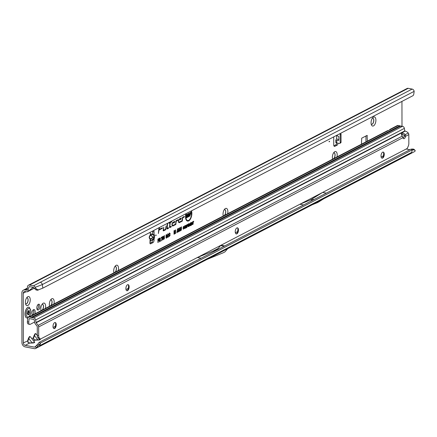 <?xml version="1.0" encoding="UTF-8"?>
<svg xmlns="http://www.w3.org/2000/svg" width="437" height="437" viewBox="0 0 437 437"><rect width="100%" height="100%" fill="white"/><g stroke="black" fill="none" stroke-linecap="round" stroke-linejoin="round"><path stroke-width="0.66" d="M375.902 120.23A4.638 2.3 -79.1 0 1 374.198 125.332A4.638 2.3 -79.1 0 1 371.477 124.987A4.638 2.3 -79.1 0 1 371.062 122.742A4.638 2.3 -79.1 0 1 372.914 117.498A4.638 2.3 -79.1 0 1 375.902 120.23M371.193 124.092A3.114 1.54 100.9 0 0 371.592 124.294A3.114 1.54 100.9 0 0 373.804 120.394A3.114 1.54 100.9 0 0 372.766 118.181A3.114 1.54 100.9 0 0 372.319 118.219M332.617 159.188A4.638 2.3 -79.1 0 1 332.366 157.364A4.638 2.3 -79.1 0 1 334.218 152.114A4.638 2.3 -79.1 0 1 337.206 154.851A4.638 2.3 -79.1 0 1 336.96 156.932M332.497 158.707A3.114 1.54 100.9 0 0 332.896 158.91A3.114 1.54 100.9 0 0 333.131 158.921M333.846 158.549A3.114 1.54 100.9 0 0 335.103 155.015A3.114 1.54 100.9 0 0 334.07 152.803A3.114 1.54 100.9 0 0 333.622 152.841M223.285 215.998A4.638 2.3 -79.1 0 1 223.028 214.174A4.638 2.3 -79.1 0 1 224.88 208.924A4.638 2.3 -79.1 0 1 227.868 211.661A4.638 2.3 -79.1 0 1 227.622 213.742M223.16 215.523A3.114 1.54 100.9 0 0 223.558 215.725A3.114 1.54 100.9 0 0 223.793 215.731M224.509 215.359A3.114 1.54 100.9 0 0 225.765 211.825A3.114 1.54 100.9 0 0 224.733 209.613A3.114 1.54 100.9 0 0 224.285 209.651M113.948 272.808A4.638 2.3 -79.1 0 1 113.691 270.989A4.638 2.3 -79.1 0 1 115.543 265.74A4.638 2.3 -79.1 0 1 118.531 268.471A4.638 2.3 -79.1 0 1 118.285 270.552M113.822 272.333A3.114 1.54 100.9 0 0 114.221 272.535A3.114 1.54 100.9 0 0 114.456 272.546M115.171 272.175A3.114 1.54 100.9 0 0 116.433 268.635A3.114 1.54 100.9 0 0 115.395 266.423A3.114 1.54 100.9 0 0 114.947 266.466M49.599 306.244A4.638 2.3 -79.1 0 1 49.343 304.425A4.638 2.3 -79.1 0 1 51.195 299.176A4.638 2.3 -79.1 0 1 54.183 301.907A4.638 2.3 -79.1 0 1 53.937 303.988M49.474 305.769A3.114 1.54 100.9 0 0 49.873 305.971A3.114 1.54 100.9 0 0 50.108 305.982M50.823 305.61A3.114 1.54 100.9 0 0 52.085 302.071A3.114 1.54 100.9 0 0 51.047 299.858A3.114 1.54 100.9 0 0 50.599 299.902M41.056 310.685A4.638 2.3 -79.1 0 1 40.799 308.861A4.638 2.3 -79.1 0 1 42.657 303.611A4.638 2.3 -79.1 0 1 45.639 306.348A4.638 2.3 -79.1 0 1 45.393 308.429M40.931 310.204A3.114 1.54 100.9 0 0 41.329 310.412A3.114 1.54 100.9 0 0 41.564 310.417M42.28 310.046A3.114 1.54 100.9 0 0 43.542 306.512A3.114 1.54 100.9 0 0 42.504 304.299A3.114 1.54 100.9 0 0 42.061 304.338M30.24 299.837A4.638 2.3 -79.1 0 1 28.531 304.939A4.638 2.3 -79.1 0 1 25.816 304.594A4.638 2.3 -79.1 0 1 25.401 302.349A4.638 2.3 -79.1 0 1 27.252 297.105A4.638 2.3 -79.1 0 1 30.24 299.837M25.532 303.699A3.114 1.54 100.9 0 0 25.93 303.901A3.114 1.54 100.9 0 0 28.137 300.001A3.114 1.54 100.9 0 0 27.105 297.788A3.114 1.54 100.9 0 0 26.657 297.826M371.548 124.283A3.114 1.54 100.9 0 0 373.711 120.377A3.114 1.54 100.9 0 0 372.717 118.176M332.847 158.904A3.114 1.54 100.9 0 0 333.289 158.839M333.502 158.729A3.114 1.54 100.9 0 0 335.01 154.993A3.114 1.54 100.9 0 0 334.021 152.792M223.509 215.714A3.114 1.54 100.9 0 0 223.952 215.649M224.165 215.539A3.114 1.54 100.9 0 0 225.672 211.808A3.114 1.54 100.9 0 0 224.684 209.607M114.177 272.524A3.114 1.54 100.9 0 0 114.614 272.464M114.827 272.349A3.114 1.54 100.9 0 0 116.34 268.618A3.114 1.54 100.9 0 0 115.346 266.417M49.829 305.96A3.114 1.54 100.9 0 0 50.266 305.9M50.479 305.785A3.114 1.54 100.9 0 0 51.987 302.054A3.114 1.54 100.9 0 0 50.998 299.853M34.763 313.952A3.114 1.54 100.9 0 0 35.162 311.789A3.114 1.54 100.9 0 0 34.13 309.576A3.114 1.54 100.9 0 0 31.917 313.476A3.114 1.54 100.9 0 0 32.327 315.219M32.322 315.208A3.114 1.54 100.9 0 0 33.769 311.521A3.114 1.54 100.9 0 0 33.365 309.789M25.881 303.89A3.114 1.54 100.9 0 0 28.044 299.984A3.114 1.54 100.9 0 0 27.056 297.783M41.286 310.401A3.114 1.54 100.9 0 0 41.723 310.336M41.936 310.226A3.114 1.54 100.9 0 0 43.449 306.49A3.114 1.54 100.9 0 0 42.46 304.289M36.823 307.921A2.977 1.475 100.9 0 0 37.817 310.041A2.977 1.475 100.9 0 0 39.925 306.31A2.977 1.475 100.9 0 0 38.937 304.196A2.977 1.475 100.9 0 0 36.823 307.921M37.189 309.538A2.977 1.475 100.9 0 0 38.532 306.042A2.977 1.475 100.9 0 0 38.166 304.425M150.372 232.244A1.366 0.677 100.9 0 0 150.383 233.992L152.868 234.718A1.093 0.912 70.2 0 1 153.748 235.953L153.655 238.045A1.093 0.912 70.2 0 1 153.283 238.788L150.525 240.803L150.011 242.213L150.071 239.05C148.864 238.149 148.924 236.783 150.257 234.964L150.519 235.303C149.175 236.843 149.121 238.001 150.361 238.777L150.803 239.05L150.153 239.055A0.328 0.284 92.8 0 1 150.443 238.782L153.108 237.449L150.798 235.308L150.983 234.964L153.108 237.449M150.323 233.888L150.508 233.899A1.967 0.481 -177.4 0 1 151.666 234.019L153.715 234.412A1.093 0.912 70.2 0 1 154.6 235.647L154.507 237.739A1.093 0.912 70.2 0 1 154.135 238.482L151.377 240.497M329.061 141.823L329.629 141.528L329.279 141.206L329.061 141.823M155.665 235.548L156.238 235.253L155.883 234.931L155.665 235.548M37.287 335.376L36.233 333.999L35.37 333.704L33.633 337.823L31.754 338.544M33.633 337.823L33.818 339.303L35.239 340.133L33.638 339.418L33.376 337.703L34.162 335.255L35.288 333.469L36.626 334.518M40.117 338.899C40.794 339.565 40.046 339.953 37.861 340.073L39.871 339.565L39.854 338.779M30.688 337.156L30.934 337.473M29.59 336.43L30.535 336.96L34.359 341.931L34.179 342.521L32.147 342.783L28.465 338.216L29.59 336.43L30.721 337.042M29.672 336.665L27.941 340.778L23.336 342.919L23.248 293.211A2.185 1.764 62.5 0 1 24.106 291.632A2.185 1.764 62.5 0 1 25.106 291.495L26.597 291.785A2.404 1.945 -117.5 0 0 27.706 291.637A2.404 1.945 -117.5 0 0 27.744 291.616L33.223 287.36M27.941 340.778L28.121 342.264L29.547 343.089L27.946 342.379L27.678 340.663L28.465 338.216M186.244 213.606A5.506 2.726 100.9 0 0 185.818 216.594A5.506 2.726 100.9 0 0 188.074 220.527A5.506 2.726 100.9 0 0 191.564 213.606A5.506 2.726 100.9 0 0 191.122 211.071M185.539 217.479A5.594 2.769 100.9 0 0 187.784 220.559A5.594 2.769 100.9 0 0 187.926 220.532M185.894 213.786A6.091 3.015 100.9 0 0 185.512 216.752A6.091 3.015 100.9 0 0 187.102 220.925A6.091 3.015 100.9 0 0 190.281 219.287A6.091 3.015 100.9 0 0 191.865 213.447A6.091 3.015 100.9 0 0 191.477 210.885M186.976 220.854A6.003 2.972 100.9 0 0 190.428 218.369M163.165 230.348A0.743 0.366 100.9 0 0 163.356 230.856A0.743 0.366 100.9 0 0 163.553 230.851L165.721 229.725L166.142 225.863L165.486 229.327L163.525 230.343L163.782 227.093L163.17 230.201A0.743 0.366 100.9 0 0 163.165 230.348M163.241 230.731A0.655 0.322 100.9 0 0 163.274 230.714L165.432 229.359M167.382 223.405L166.852 228.283A0.743 0.366 100.9 0 0 166.847 228.436A0.743 0.366 100.9 0 0 167.038 228.944A0.743 0.366 100.9 0 0 167.234 228.939L168.502 228.283L168.562 227.732L167.131 228.251L167.677 223.252M166.923 228.813A0.655 0.322 100.9 0 0 166.956 228.802L168.212 227.912M170.059 222.012L169.059 222.739L168.999 223.291L169.977 222.783L169.529 226.896A0.743 0.366 100.9 0 0 169.714 227.551A0.743 0.366 100.9 0 0 169.911 227.546L171.211 226.874L171.271 226.322L169.807 226.858L170.266 222.63L171.643 221.914L171.703 221.368L170.354 221.865M169.867 227.032L169.523 227.032M333.726 136.972L333.742 144.833A2.185 1.082 100.9 0 0 334.469 146.384A2.185 1.082 100.9 0 0 334.884 146.313L337.189 145.117A1.366 0.677 100.9 0 0 337.899 143.451A1.366 0.677 100.9 0 0 337.877 143.167M333.906 145.827L335.791 144.849A1.366 0.677 100.9 0 0 336.501 143.183A1.366 0.677 100.9 0 0 336.479 142.888M36.44 347.885L35.331 346.678L38.041 343.859L38.986 345.121L35.752 348.393A2.404 1.945 -117.5 0 1 35.681 348.447A2.404 1.945 -117.5 0 1 34.436 348.677L25.204 346.902A3.824 3.092 62.5 0 1 21.937 342.652L21.85 292.943A3.824 3.092 62.5 0 1 23.347 290.179A3.824 3.092 62.5 0 1 25.106 289.944L26.597 290.228A0.765 0.617 -117.5 0 0 27.247 289.693L27.471 286.781A2.404 1.945 62.5 0 1 28.405 285.241A2.404 1.945 62.5 0 1 29.508 285.093L33.441 285.847L40.275 282.297A2.404 1.945 62.5 0 1 42.296 284.569L414.156 91.349A2.404 1.945 -117.5 0 0 412.135 89.082L408.202 88.323A2.404 1.945 -117.5 0 0 407.098 88.471L28.405 285.241M365.955 135.973L365.966 141.856M149.94 243.174L151.546 242.344A2.185 1.082 100.9 0 0 152.682 239.678L152.682 239.547M152.671 234.21L152.666 231.708A2.185 1.082 100.9 0 0 152.606 231.086M335.813 142.435L335.807 140.184L336.676 138.687L336.67 135.443M335.807 140.184L336.747 140.605L338.822 140.239L338.817 136.617L336.698 135.432M336.102 142.227L335.818 142.467A1.967 0.623 -0.1 0 0 336.752 142.948L339.265 143.434A1.093 0.885 -117.5 0 0 340.199 142.577L340.183 134.809A1.093 0.885 -117.5 0 0 339.746 133.848M339.767 143.363L340.625 142.921A1.093 0.885 -117.5 0 0 341.051 142.134L341.035 134.367A1.093 0.885 -117.5 0 0 340.598 133.405M150.82 234.325L150.519 235.303L150.798 235.308L150.339 234.898L150.508 233.899M367.364 141.135L367.069 135.394L361.716 138.174L361.437 144.21M402.007 135.721L402.002 134.055M401.991 126.217L401.947 101.526M185.796 226.366L185.796 228.087L185.55 225.459L185.867 225.295L186.167 227.125L186.774 224.826L186.779 227.579L186.533 226.071L186.053 227.956L185.556 225.885M187.162 226.333L186.927 227.502L186.921 224.749L187.648 224.421L187.899 225.071L187.418 226.202L186.921 226.251M187.407 224.498L187.899 225.071M189.527 224.339L189.292 226.273L189.287 223.52L190.046 224.935L190.286 223.001L190.292 225.754L189.287 224.072M191.433 224.689L191.433 225.159L190.477 225.656L190.472 222.903L191.411 222.411L191.411 222.881L190.712 223.247L190.712 223.886L191.379 223.542L191.379 224.012L190.712 224.356L190.712 225.066L191.433 224.689M191.805 223.16L191.564 225.093L191.559 222.335L192.324 223.755L192.559 221.816L192.564 224.574L191.564 222.886M193.28 221.914L193.045 224.323L193.039 222.034L192.651 222.236L192.651 221.767L193.667 221.242L193.667 221.712L192.957 221.98M183.649 228.77L183.36 229.108L183.059 228.114L183.649 226.415L184.157 227.065L183.922 227.295L183.644 226.885L183.3 227.988L183.633 228.775L184.179 227.945L183.371 229.261M183.562 228.802L183.278 228.835L183.562 228.802M183.922 227.295L183.327 226.776M177.93 231.659L177.619 232.102L177.897 232.238L177.575 232.134L177.455 231.277L177.733 231.069L177.903 231.681L178.05 231.413L178.067 228.622L178.345 228.475L178.351 230.807L177.897 232.238L177.575 232.134M177.624 231.708L177.411 231.129M178.973 231.118L178.657 231.561L178.941 231.697L178.618 231.594L178.498 230.736L178.777 230.528L178.946 231.14L179.088 230.873L179.11 228.081L179.388 227.934L179.394 230.266L178.941 231.697L178.618 231.594M178.667 231.168L178.454 230.589M180.011 230.578L179.7 231.02L179.978 231.157L179.656 231.053L179.536 230.195L179.815 229.988L179.984 230.599L180.131 230.332L180.148 227.54L180.432 227.393L180.432 229.725L179.978 231.157L179.656 231.053M179.705 230.627L179.492 230.048M181.055 230.037L180.743 230.479L181.022 230.616L180.7 230.512L180.579 229.654L180.858 229.447L181.027 230.059L181.175 229.791L181.191 227L181.47 226.852L181.475 229.185L181.022 230.616L180.7 230.512M180.749 230.086L180.536 229.507M177.52 228.862L176.81 232.801L177.52 228.862M174.297 231.708L174.303 234.063L174.024 234.205L174.019 230.725L174.396 230.528L174.789 232.926L175.204 230.108L175.554 229.928L175.559 233.407L175.275 233.555L175.275 231.32L174.658 233.877L174.019 231.146M159.909 238.056L160.494 238.749L160.139 239.886L160.647 241.158L160.33 241.322L159.674 240.197L159.199 241.907L159.194 238.427L160.133 237.979M159.866 240.574L159.396 240.06L159.844 240.17L159.199 240.164M159.237 227.639A3.507 1.737 100.9 0 0 158.806 229.398L158.358 233.549L159.008 230.091L162.395 228.327L162.455 227.781L159.084 229.359A2.961 1.464 -79.1 0 1 159.652 227.42M179.443 222.597L182.311 221.106L182.65 217.954L184.272 216.965L184.332 216.413L182.748 217.233A0.743 0.366 100.9 0 0 182.371 217.992L182.076 220.707L179.438 222.078A1.371 0.677 -79.1 0 1 179.285 222.127A1.371 0.677 -79.1 0 1 178.728 221.002A1.371 0.677 -79.1 0 1 179.438 219.478L180.661 218.839L180.295 219.735L180.689 219.527L181.322 217.976L179.432 218.959A1.917 0.95 100.9 0 0 178.471 220.805A1.917 0.95 100.9 0 0 178.941 222.613A1.917 0.95 100.9 0 0 179.443 222.597L179.159 222.46L182.021 220.74M172.976 225.956L175.843 224.465L176.187 221.313L177.81 220.319L177.87 219.773L176.286 220.592A0.743 0.366 100.9 0 0 175.909 221.346L175.614 224.066L172.976 225.437A1.371 0.677 -79.1 0 1 172.823 225.487A1.371 0.677 -79.1 0 1 172.265 224.361A1.371 0.677 -79.1 0 1 172.97 222.832L174.199 222.198L173.833 223.088L174.226 222.886L174.86 221.335L172.97 222.318A1.917 0.95 100.9 0 0 172.009 224.165A1.917 0.95 100.9 0 0 172.473 225.967A1.917 0.95 100.9 0 0 172.976 225.956L172.697 225.82L175.554 224.099M158.199 240.918L157.921 242.573L157.915 239.094L159.024 238.515L159.024 239.072L158.199 239.498L158.199 240.366L158.91 239.995L158.91 240.552L157.921 240.82M169.698 235.887L169.277 236.433L168.829 235.139L169.567 232.992L170.206 233.795L169.933 234.068L169.561 233.555L169.108 234.997L169.551 236.018L170.233 234.953L169.223 236.592M169.463 236.051L169.174 236.084L169.463 236.051M169.469 233.407L169.108 233.566M168.185 236.674L167.764 237.22L167.316 235.931L168.054 233.779L168.693 234.587L168.414 234.855L168.048 234.341L167.595 235.783L168.037 236.805L168.72 235.74L168.043 237.357L167.704 237.378M167.945 236.838L167.655 236.87L167.945 236.838M167.955 234.194L167.59 234.352M166.737 237.444L166.295 237.979L166.579 238.121L165.918 237.187L166.197 236.98L166.595 237.559L166.912 236.903L165.967 235.86L166.535 234.571L167.147 235.401L166.868 235.609L166.546 235.122L166.295 235.98L166.885 236.04L167.196 236.75L166.579 238.121L166.224 238.143M166.311 237.586L165.874 237.04M166.912 236.903L166.207 236.526M166.868 235.609L166.098 235.117M164.104 238.886L163.793 239.285L163.547 238.586L163.826 238.378L164.066 238.913L164.334 238.045L164.072 237.526L163.569 238.05L163.722 236.117L164.541 235.696L163.913 237.171L164.121 236.985L164.612 237.881L163.831 239.432M163.788 238.941L163.509 238.438M164.099 237.968L163.93 237.378L164.186 237.52L163.793 237.389L163.531 237.848L163.837 237.979M162.968 239.476L162.646 239.88L162.395 239.192L162.919 236.45L163.383 237.165L163.454 238.651L162.673 240.028M161.45 240.743L161.969 237.586L161.231 237.968L161.231 237.411L162.291 236.859L161.45 240.743M188.587 223.848L189.194 224.946L188.587 226.672L188.134 226.47L187.976 225.612L188.708 223.81M189.046 226.005L188.729 225.924L188.309 226.535L188.587 226.672L188.134 226.47M184.851 225.787L185.463 226.885L184.856 228.611L184.398 228.409L184.245 227.551L184.977 225.749M185.31 227.945L184.572 228.475L184.856 228.611L184.398 228.409M154.07 234.56L154.064 231.976A2.185 1.082 100.9 0 0 153.611 230.561M150.011 242.213A1.366 0.677 100.9 0 0 150.377 243.857A1.366 0.677 100.9 0 0 150.634 243.808L152.945 242.611A2.185 1.082 100.9 0 0 154.075 239.951L154.075 238.531M225.437 249.445L218.287 253.154L225.874 248.921M410.977 149.164L39.122 342.379L40.472 343.04L412.326 149.825L414.445 150.028L413.02 149.022L410.977 149.164L412.326 149.825L411.698 152.344L410.846 153.518L409.709 153.682L225.454 249.423M38.986 345.121L40.472 343.04L39.833 345.591L38.959 346.754L35.681 348.447M218.189 253.198L204.456 260.457L223.045 252.865A2.185 1.082 100.9 0 0 223.116 252.832L224.765 251.974A2.185 1.082 100.9 0 0 225.153 251.652L228.141 248.15L204.456 260.457M218.287 253.154L215.66 254.23M303.568 204.975L299.864 204.265M326.346 193.138L322.643 192.427M406.181 149.017L409.884 149.727M34.146 341.658L34.425 341.86C35.102 342.526 34.348 342.914 32.169 343.029L29.525 342.843M35.331 346.678L34.856 347.033A0.765 0.617 62.5 0 1 34.436 347.12L25.199 345.35A2.185 1.764 62.5 0 1 23.336 342.919M201.064 258.234L197.36 257.524M329.323 195.241L306.49 207.105L317.164 202.746A2.185 1.082 100.9 0 0 317.235 202.719L318.584 202.014A2.185 1.082 100.9 0 0 318.655 201.976L329.323 195.241M189.084 215.933L188.582 216.555L188.86 216.692L188.085 215.796L188.418 215.627L188.85 216.168L189.199 215.523L188.434 215.217L188.15 214.605L188.795 213.327L189.489 214.064L188.806 213.851L188.533 214.6L189.205 214.654L189.532 215.326L188.86 216.692L188.402 216.741M188.571 216.195L188.096 215.676M189.199 215.523L188.391 215.195M189.155 214.234L188.527 213.715L188.161 214.376L188.904 214.687L189.194 215.49M190.111 214.589L190.111 216.004L189.778 216.173L189.767 212.863L191.013 212.213L191.018 212.743L190.106 213.218L190.106 214.059L190.887 213.655L190.887 214.185L189.784 214.474L189.773 215.894M186.779 215.583L186.785 217.73L186.446 217.905L186.441 214.589L186.768 214.42L187.533 216.173L187.528 214.026L187.866 213.851L187.872 217.167L187.539 217.336L186.452 215.266L186.446 217.626M413.85 149.208L415.15 150.486L415.145 151.104L414.445 151.628A2.404 1.945 62.5 0 1 414.129 151.808L410.846 153.518M34.354 288.595L35.61 288.152L37.03 289.392L38.549 289.917L37.364 290.272L35.818 289.818L34.01 287.874A0.765 0.617 62.5 0 0 33.447 287.404L29.514 286.65A0.765 0.617 62.5 0 0 28.886 287.065L27.744 291.616M28.886 287.065L29.678 286.677M35.61 288.152L35.222 287.327A2.404 1.945 -117.5 0 0 33.441 285.847M37.364 290.272L42.848 288.114L413.08 95.621A3.277 1.775 89.8 0 0 413.79 94.152L414.156 91.349M42.848 288.114L42.296 284.569L35.222 287.327M158.784 229.589L159.068 229.54M158.746 229.944L162.105 227.961M162.078 228.212L162.395 228.327M178.815 222.52A1.83 0.907 100.9 0 0 179.159 222.46M180.634 218.806L180.88 218.21M178.831 219.636A1.458 0.721 -79.1 0 1 179.154 219.341L180.661 218.839M179.143 222.116A1.458 0.721 -79.1 0 1 178.995 222.16A1.458 0.721 -79.1 0 1 178.454 221.614M182.458 217.621L183.982 216.594M183.955 216.845L184.272 216.965M181.994 220.991L182.311 221.106M172.353 225.88A1.83 0.907 100.9 0 0 172.697 225.82M174.172 222.165L174.412 221.564M172.369 222.996A1.458 0.721 -79.1 0 1 172.691 222.695L174.199 222.198M172.681 225.476A1.458 0.721 -79.1 0 1 172.533 225.519A1.458 0.721 -79.1 0 1 171.992 224.968M176.286 221.111L176.007 220.975L177.52 219.953M177.493 220.204L177.81 220.319M175.527 224.345L175.843 224.465M169.6 227.426A0.655 0.322 100.9 0 0 169.632 227.409L170.922 226.503M169.032 222.99L169.977 222.783M170.048 222.127L170.326 222.078M169.927 222.744L171.353 221.548M171.326 221.799L171.643 221.914M169.949 222.509L170.266 222.63M170.894 226.754L171.211 226.874M167.191 228.425L166.847 228.42M168.185 228.163L168.502 228.283M163.504 230.337L163.165 230.337M165.405 229.605L165.721 229.725M191.515 212.71A6.003 2.972 100.9 0 0 191.204 211.027M186.785 217.73L186.457 217.621M187.872 217.167L187.44 217.107M187.539 214.021L187.544 217.052M187.533 216.173L187.298 216.381L186.506 214.556M190.111 216.004L189.784 215.889M190.887 214.185L189.784 214.474M190.106 214.059L189.784 214.114L189.784 213.103L190.106 213.218M191.018 212.743L189.784 213.103M188.582 216.555L188.281 216.637M189.532 215.326L189.205 215.294M189.205 214.654L188.904 214.687M188.533 214.6L188.221 214.622M188.489 214.403L188.161 214.376M188.915 214.075L188.527 213.715L188.915 214.075M189.489 214.064L189.123 213.972M188.516 213.354L189.161 213.95M188.964 215.441L188.779 215.113L188.964 215.441M158.205 242.426L157.921 242.327M158.91 240.552L157.921 240.787M158.587 240.164L158.587 240.437M158.199 240.366L157.921 240.41M158.199 239.498L157.915 239.4M159.024 239.072L157.915 239.361M158.702 238.684L158.702 238.957M168.868 235.762L169.174 236.084M169.108 234.997L168.786 234.964M169.682 233.899L169.283 233.418L169.682 233.899M170.206 233.795L169.856 233.729M169.288 233.025L169.873 233.713M170.233 234.953L169.9 234.991M167.355 236.548L167.655 236.87M167.595 235.783L167.273 235.751M168.169 234.685L167.77 234.205L168.169 234.685M167.775 233.811L168.693 234.587M168.72 235.74L168.382 235.778M167.196 236.75L166.868 236.717L166.59 236.073L166.885 236.04M166.295 235.98L166.59 236.073M166.246 235.723L165.978 235.996M166.628 235.439L166.268 234.986L166.628 235.439M167.147 235.401L166.257 234.598M166.492 236.575L166.104 236.433M164.612 237.881L163.842 237.018M163.913 237.171L163.575 237.286M164.541 236.248L163.7 236.401M164.214 235.86L164.214 236.133M163.099 237.307L162.919 236.963L162.744 237.471L162.925 237.826L163.099 237.307L162.608 236.849M162.417 237.444L162.646 237.854M162.597 237.87L163.454 238.651M162.64 236.477L163.383 237.165M162.941 238.722L162.624 238.209M163.028 238.334L162.64 238.203L162.673 239.044L162.351 239.012L162.881 239.52M163.214 237.914L162.837 237.914M163.176 238.799L162.919 238.34L163.176 238.799L162.646 239.536M161.969 237.586L161.231 237.684M161.728 240.596L161.406 240.481M162.291 237.291L161.881 237.504M160.057 239.405L159.745 239.858L160.242 241.082M159.631 238.089L160.494 238.749M160.215 238.897L159.478 238.837L159.478 239.744L160.215 238.897L159.647 238.465L159.98 238.821L159.647 238.465L159.194 238.7M159.483 241.765L159.199 241.666M159.478 240.301L159.199 240.203M160.647 241.158L160.292 241.06M160.177 239.929L159.866 239.951M160.139 239.886L159.745 239.858M159.478 239.744L159.199 239.793M159.478 238.837L159.194 238.739M174.303 234.063L174.024 233.964M174.92 233.74L174.614 233.626M174.696 233.019L174.609 233.593M175.275 231.32L175.1 230.829M175.559 233.407L175.275 233.309M175.226 230.097L175.232 231.195M174.789 232.926L174.51 233.194M174.762 232.752L174.472 232.741M174.095 230.687L174.248 231.61M180.743 230.479L180.454 230.392M181.475 229.185L181.153 229.157M179.7 231.02L179.416 230.933M180.432 229.725L180.11 229.698M178.657 231.561L178.372 231.473M179.394 230.266L179.066 230.239M177.619 232.102L177.329 232.014M178.351 230.807L178.028 230.78M183.3 227.988L182.972 227.961M183.677 227.125L183.36 226.748L183.677 227.125M184.157 227.065L183.365 226.442M184.179 227.945L183.84 227.983M193.667 221.712L192.957 221.799M193.039 222.034L192.651 221.958M192.564 224.574L192.253 224.465M192.236 223.848L192.236 224.421M191.564 222.482L191.788 223.143M191.433 225.159L190.477 225.377M191.379 224.012L190.472 224.197M191.411 222.881L190.472 223.088M190.292 225.754L189.98 225.645M189.964 225.028L189.964 225.601M189.287 223.662L189.516 224.328M188.309 226.535L187.888 226.35M188.303 223.881L189.194 224.946M188.899 224.542L188.587 224.318L188.216 225.492L188.587 226.202L188.899 224.542L188.26 224.214M188.216 225.492L187.894 225.459M187.462 225.71L186.921 226.18M187.664 225.208L187.162 225.093L187.162 225.869L187.664 225.208L186.921 224.935M187.418 226.202L187.14 226.066M186.031 227.251L185.987 227.546M186.533 226.071L186.386 225.645M186.446 225.213L186.446 225.825M186.167 227.125L185.889 227.387M185.567 225.448L185.681 226.148M184.572 228.475L184.152 228.289M184.572 225.82L185.463 226.885M185.162 226.481L184.851 226.257L184.48 227.431L184.851 228.141L185.162 226.481L184.523 226.153M184.48 227.431L184.157 227.404M38.041 343.859L39.122 342.379M37.915 346.503L36.905 345.29M35.222 339.888L37.844 339.828L34.162 335.255M415.15 150.486L414.445 150.028M413.02 149.022L413.965 149.372M35.818 289.818L37.03 289.392M222.22 251.117L221.805 251.035M216.774 250.068L213.163 251.051L218.134 248.473L220.603 245.55A2.185 1.082 -79.1 0 1 220.838 245.326M223.924 250.226L223.515 250.15M218.484 249.183L217.948 249.079L216.239 249.969M218.134 248.473L217.948 249.079M197.513 257.448L213.163 251.051M312.597 200.277L310.543 199.884L322.44 192.531M313.968 199.567L311.914 199.174M300.011 204.183L310.543 199.884M150.525 240.803L150.361 238.777A0.328 0.284 92.8 0 0 150.071 239.05M338.822 140.239L336.676 138.687M28.891 307.233A5.457 2.704 100.9 0 0 28.869 307.227A5.457 2.704 100.9 0 0 24.991 314.072A5.457 2.704 100.9 0 0 26.81 317.95A5.457 2.704 100.9 0 0 26.837 317.956M29.093 316.896L30.082 315.372L30.967 311.33L29.459 307.468A5.457 2.704 100.9 0 0 28.918 307.238A5.457 2.704 100.9 0 0 25.04 314.077A5.457 2.704 100.9 0 0 26.859 317.961A5.457 2.704 100.9 0 0 27.449 317.945L27.881 317.803M29.104 310.352A2.458 1.218 -79.1 0 1 29.132 310.363A2.458 1.218 -79.1 0 1 29.159 310.379L29.213 310.674A0.874 0.432 100.9 0 0 29.41 311.619L29.41 312.865A0.874 0.432 100.9 0 0 29.219 314.006L29.164 314.356A2.458 1.218 -79.1 0 1 29.137 314.4A2.458 1.218 -79.1 0 1 29.11 314.443L28.929 314.465A0.874 0.432 100.9 0 0 28.738 314.296A0.874 0.432 100.9 0 0 28.334 314.553L27.919 314.973L27.739 314.241A0.874 0.432 100.9 0 0 27.46 313.619A0.874 0.432 100.9 0 0 27.34 313.624L27.214 313.438A2.458 1.218 -79.1 0 1 27.214 313.384A2.458 1.218 -79.1 0 1 27.214 313.324L27.334 313.007A0.874 0.432 100.9 0 0 27.739 311.974L28.329 311.046A0.874 0.432 100.9 0 0 28.4 311.068A0.874 0.432 100.9 0 0 28.918 310.516L29.066 310.346M40.264 339.15L39.193 337.763L37.795 337.495L38.866 338.883L40.264 339.15L407.273 148.454L408.338 145.953A3.277 1.622 -79.1 0 0 408.835 143.494L408.819 134.596A2.185 1.764 62.5 0 0 408.502 133.389L408.267 133.028L405.143 134.656A2.731 1.568 47.3 0 0 405.126 134.64A2.731 1.568 47.3 0 0 401.854 133.367A2.731 1.568 47.3 0 0 402.28 136.115A2.731 1.568 47.3 0 0 402.291 136.136L402.936 137.655A2.731 1.349 100.9 0 0 403.75 138.704A2.731 1.349 100.9 0 0 405.591 136.273L405.143 134.656L404.154 135.563A2.731 1.568 47.3 0 0 401.537 134.017M382.402 158.134A4.638 2.3 100.9 0 0 383.659 153.611A4.638 2.3 100.9 0 0 383.528 152.267M383.178 152.076A3.114 1.54 -79.1 0 1 383.888 152.775A3.114 1.54 -79.1 0 1 384.167 154.277A3.114 1.54 -79.1 0 1 382.927 157.795A3.114 1.54 -79.1 0 1 382.004 158.183M236.619 233.882A4.638 2.3 100.9 0 0 237.881 229.359A4.638 2.3 100.9 0 0 237.75 228.016M237.395 227.824A3.114 1.54 -79.1 0 1 238.105 228.524A3.114 1.54 -79.1 0 1 238.383 230.026A3.114 1.54 -79.1 0 1 237.144 233.544A3.114 1.54 -79.1 0 1 236.22 233.932M127.287 290.698A4.638 2.3 100.9 0 0 128.544 286.169A4.638 2.3 100.9 0 0 128.412 284.826M128.057 284.634A3.114 1.54 -79.1 0 1 128.773 285.334A3.114 1.54 -79.1 0 1 129.052 286.836A3.114 1.54 -79.1 0 1 127.806 290.354A3.114 1.54 -79.1 0 1 126.888 290.742M54.396 328.569A4.638 2.3 100.9 0 0 55.652 324.046A4.638 2.3 100.9 0 0 55.521 322.703M55.166 322.506A3.114 1.54 -79.1 0 1 55.881 323.211A3.114 1.54 -79.1 0 1 56.16 324.713A3.114 1.54 -79.1 0 1 54.915 328.231A3.114 1.54 -79.1 0 1 53.997 328.619M381.015 155.982A3.114 1.54 100.9 0 0 382.053 158.194A3.114 1.54 100.9 0 0 384.26 154.294A3.114 1.54 100.9 0 0 383.222 152.081A3.114 1.54 100.9 0 0 381.015 155.982M235.232 231.73A3.114 1.54 100.9 0 0 236.27 233.942A3.114 1.54 100.9 0 0 238.476 230.042A3.114 1.54 100.9 0 0 237.444 227.83A3.114 1.54 100.9 0 0 235.232 231.73M125.894 288.54A3.114 1.54 100.9 0 0 126.932 290.752A3.114 1.54 100.9 0 0 129.144 286.852A3.114 1.54 100.9 0 0 128.107 284.64A3.114 1.54 100.9 0 0 125.894 288.54M53.003 326.417A3.114 1.54 100.9 0 0 54.041 328.629A3.114 1.54 100.9 0 0 56.253 324.729A3.114 1.54 100.9 0 0 55.215 322.517A3.114 1.54 100.9 0 0 53.003 326.417M29.487 317.082A2.185 1.764 -117.5 0 0 28.487 317.213L387.329 130.761L388.892 130.335L29.487 317.082L33.796 317.907L402.521 126.315A2.185 1.764 62.5 0 1 404.356 128.38L404.706 130.63A1.093 0.59 89.8 0 0 404.771 130.898L406.519 131.657A3.277 1.879 47.3 0 1 408.267 133.028M388.892 130.335A1.093 0.344 -0.1 0 0 389.132 130.248L390.58 129.494A1.093 0.344 -0.1 0 0 390.716 129.385L390.039 129.352L397.211 125.621A2.185 1.764 62.5 0 1 398.216 125.49L399.871 125.807L31.147 317.399M37.795 337.495A3.277 1.622 -79.1 0 1 37.287 335.556L37.276 326.658A0.546 0.442 -117.5 0 0 37.14 326.264L35.168 323.708A2.185 1.764 62.5 0 1 34.649 322.501L34.255 319.977A0.546 0.442 -117.5 0 0 33.796 319.463L29.492 318.633A0.546 0.442 -117.5 0 0 29.028 319.015L29.694 318.671M402.936 137.655L38.669 326.925A2.185 1.764 -117.5 0 0 38.123 325.357L36.156 322.796A0.546 0.442 62.5 0 1 36.025 322.495L35.632 319.971A2.185 1.764 -117.5 0 0 33.796 317.907M39.193 337.763A3.277 1.622 -79.1 0 1 38.685 335.824L37.287 335.556M403.127 138.168A2.731 1.349 100.9 0 0 404.072 136.513L404.209 136.011L405.591 136.273L408.819 134.596M38.669 326.925L38.685 335.824M404.154 135.563A2.731 1.568 47.3 0 0 404.143 135.546L404.209 136.011M400.609 126.129L402.521 126.315M400.489 126.135L399.871 125.807M389.389 130.111A2.185 1.764 -117.5 0 1 389.717 129.603L389.913 129.838M28.487 317.213A2.185 1.764 -117.5 0 0 27.635 318.617L27.394 321.73L28.787 322.135A3.277 1.524 106.1 0 0 29.585 324.391A3.277 1.524 106.1 0 0 30.257 324.292L34.578 322.047M29.585 324.391L28.192 323.992A3.277 1.524 -73.9 0 1 27.394 321.73M28.787 322.135L29.028 319.015M400.134 126.064L31.409 317.655M153.3 237.471L150.803 239.05M154.6 235.647L153.748 235.953M163.274 230.714L163.553 230.851M166.956 228.802L167.234 228.939M25.106 289.944L27.318 288.791M27.187 289.922L26.597 290.228M33.66 287.486L33.196 287.726M336.747 140.605L336.752 142.948M150.257 234.964L150.983 234.964M335.791 144.849L337.189 145.117M23.248 293.211L26.154 291.697M383.375 155.84L381.13 157.009M237.597 231.588L235.346 232.757M128.26 288.398L126.014 289.567M55.368 326.275L53.123 327.444M411.687 152.371L39.833 345.591M204.281 260.425L39.712 345.935M224.722 245.938L221.024 245.228M37.861 340.073L35.239 340.133L33.622 340.975M32.169 343.029L29.547 343.089L25.199 345.35M35.43 346.601L34.436 347.12M411.572 152.715L409.709 153.682M408.202 88.323L29.508 285.093M40.275 282.297L412.135 89.082M179.154 219.341L179.438 219.478M182.469 217.615L182.753 217.752M172.691 222.695L172.97 222.832M169.632 227.409L169.911 227.546M166.563 236.035L166.273 236.067M160.346 240.284L160.024 240.29M224.159 246.233L220.603 245.55M152.666 231.708L154.064 231.976M152.682 239.678L154.075 239.951M151.546 242.344L152.945 242.611M150.153 243.715L150.634 243.808M334.108 146.166L334.884 146.313M154.135 238.482L153.283 238.788M154.507 237.739L153.655 238.045M153.715 234.412L152.868 234.718M340.183 134.809L341.035 134.367M340.199 142.577L341.051 142.134M366.627 135.623L367.353 135.765M27.542 313.662A1.093 0.541 -79.1 0 1 27.531 313.46A1.093 0.541 -79.1 0 1 27.815 312.417L27.995 312.553A0.929 0.459 100.9 0 0 27.749 313.444A0.929 0.459 100.9 0 0 27.793 313.771L27.749 314.05A2.398 1.185 -79.1 0 1 27.739 314.061M27.728 314.045L29.164 314.356M30.808 311.515A4.436 2.196 100.9 0 0 28.487 308.506A4.436 2.196 100.9 0 0 26.182 313.919A4.436 2.196 100.9 0 0 28.498 316.923A4.436 2.196 100.9 0 0 30.808 311.515M28.329 311.046L27.973 310.991M29.41 311.619L27.99 311.401L28.159 312.291L29.574 312.602M27.815 312.417L27.979 312.155L27.995 312.553L29.41 312.865M27.749 314.722L28.17 314.815M27.979 312.155L28.159 311.488L29.574 311.707M28.334 314.553L27.739 314.427M29.219 314.006L27.651 313.793M29.213 310.674L28.886 310.609M27.826 311.204A0.929 0.459 100.9 0 0 27.99 311.401L27.815 311.532A1.093 0.541 -79.1 0 1 27.744 311.483M398.216 125.49L390.716 129.385M404.356 128.38L35.632 319.971M404.771 130.898L36.025 322.495M402.291 136.136L38.123 325.357M36.156 322.796L405.186 131.045M400.866 125.998L32.136 317.59M188.074 220.527L187.784 220.559M169.889 227.038L169.6 227.071M23.347 290.179L27.373 288.087M27.706 291.637L34.195 288.262M410.813 153.534L38.959 346.754M179.285 222.127L178.995 222.16M172.823 225.487L172.533 225.519M167.213 228.431L166.923 228.464M163.525 230.343L163.241 230.375M35.872 346.251L37.418 344.7M28.738 314.296L27.728 314.061M28.4 311.068L27.963 311.002M400.713 126.02L31.988 317.612"/></g></svg>

